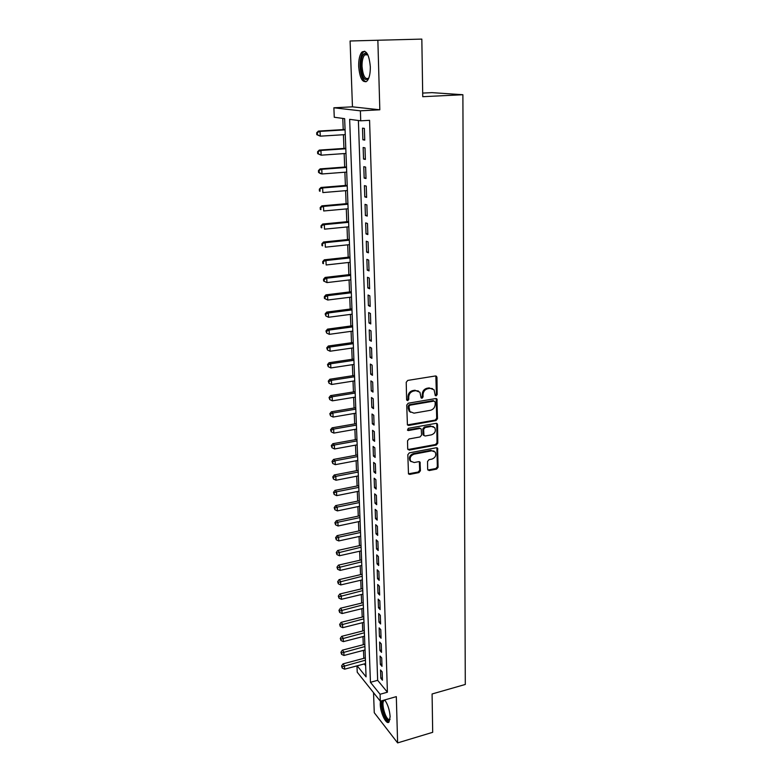 <?xml version="1.0" encoding="UTF-8"?>
<svg xmlns="http://www.w3.org/2000/svg" width="782" height="782" viewBox="0 0 782 782"><rect width="100%" height="100%" fill="white"/><g stroke="black" fill="none" stroke-linecap="round" stroke-linejoin="round"><path stroke-width="1.17" d="M436.141 395.858L437.177 394.558L436.962 377.364L435.427 375.976L407.745 380.414L406.22 382.31L406.611 399.69L407.715 400.648L408.771 399.328L408.722 397.09C408.957 393.874 410.57 391.87 413.561 391.059L415.868 390.677L419.934 392.232L421.117 397.901L422.006 398.243L423.062 396.924L423.023 394.705C423.267 391.508 424.861 389.504 427.822 388.703L430.11 388.331L434.078 389.817L435.271 395.536L436.141 395.858M435.193 395.409L436.405 394.099L435.848 375.976L436.649 376.435M406.738 400.179L408.028 398.849L407.979 396.621L408.722 397.09M421.048 397.784L422.29 396.464L422.26 394.236L423.023 394.705M380.394 701.151L380.238 704.211C380.326 712.881 386.425 725.344 389.035 721.991L390.13 716.683C389.602 709.87 387.794 704.289 384.715 699.929L384.724 699.949M370.316 66.763C369.153 54.554 366.347 49.667 361.919 52.071C359.652 54.848 358.567 59.647 358.674 66.47C359.828 78.523 362.623 83.381 367.071 81.015C369.309 78.327 370.385 73.576 370.316 66.763M427.656 469.327L429.162 470.568L436.639 469.092L438.096 467.265L437.607 448.213L436.356 447.754L409.318 452.866L407.833 454.723L408.478 473.912L409.788 474.4L418.947 472.592L420.423 470.744L420.032 462.133L418.741 461.654L414.196 462.533L410.716 461.224C409.416 457.959 410.511 455.613 414.02 454.176L431.811 450.794L435.163 452.035C436.512 455.29 435.437 457.646 431.938 459.112L428.995 459.679L427.529 461.517L427.656 469.327M358.391 120.506L377.657 680.32L387.403 692.207L380.081 694.269L380.316 701.18L357.227 672.207L356.963 665.883M377.862 40.244L350.092 40.996L352.457 106.831L379.817 109.793L377.862 40.244L421.83 39.1L422.739 96.694L462.885 94.73L465.3 684.455L432.084 693.976L432.69 732.314L397.618 742.9L396.318 696.635L380.316 701.18M379.817 109.793L360.394 110.829L360.727 120.819L349.652 119.333L370.443 682.305L380.081 694.269M387.403 692.207L369.573 120.32L360.727 120.819M436.004 420.569L437.48 418.722L436.952 399.016L435.721 398.556L408.243 403.209L406.728 405.086L407.422 424.929L408.722 425.437L436.004 420.569L435.232 420.081L436.708 418.233L436.18 398.546M437.558 424.655L437.793 443.179L436.327 445.026L409.26 450.109L407.705 448.819L407.53 440.833L409.015 438.966L420.1 436.933L421.586 435.075L421.224 428.947L419.954 428.458L408.37 430.55L407.461 430.198L408.321 428.311L436.043 423.345L437.558 424.655L436.786 424.157L437.021 442.661L437.793 443.179M373.542 692.686L374.265 712.715L397.618 742.9M364.744 140.115L364.363 128.414L362.506 128.14L362.887 139.792L364.744 140.115M365.38 159.43L364.998 147.866L363.151 147.515L363.532 159.039L365.38 159.43M366.005 178.531L365.634 167.094L363.786 166.674L364.168 178.071L366.005 178.531M366.621 197.416L366.259 186.106L364.412 185.617L364.793 196.888L366.621 197.416M367.237 216.086L366.875 204.904L365.038 204.356L365.409 215.5L367.237 216.086M367.843 234.561L367.481 223.505L365.653 222.89L366.025 233.906L367.843 234.561M368.439 252.83L368.078 241.892L366.269 241.218L366.631 252.117L368.439 252.83M369.036 270.895L368.674 260.083L366.866 259.341L367.227 270.122L369.036 270.895M369.622 288.773L369.27 278.069L367.472 277.278L367.823 287.942L369.622 288.773M370.199 306.456L369.847 295.87L368.058 295.01L368.41 305.567L370.199 306.456M370.766 323.943L370.424 313.474L368.645 312.556L368.987 322.995L370.766 323.943M371.333 341.255L371 330.894L369.221 329.916L369.563 340.248L371.333 341.255M371.9 358.371L371.558 348.127L369.788 347.1L370.13 357.315L371.9 358.371M372.457 375.321L372.124 365.174L370.355 364.089L370.697 374.207L372.457 375.321M373.004 392.085L372.672 382.046L370.922 380.912L371.255 390.922L373.004 392.085M373.542 408.673L373.219 398.742L371.47 397.549L371.802 407.451L373.542 408.673M374.079 425.085L373.757 415.262L372.017 414.02L372.349 423.824L374.079 425.085M374.617 441.331L374.295 431.605L372.564 430.325L372.887 440.022L374.617 441.331M375.145 457.411L374.822 447.783L373.102 446.454L373.415 456.053L375.145 457.411M375.663 473.335L375.35 463.804L373.63 462.426L373.952 471.927L375.663 473.335M376.181 489.082L375.868 479.649L374.158 478.222L374.47 487.636L376.181 489.082M376.689 504.683L376.386 495.338L374.676 493.872L374.989 503.178L376.689 504.683M377.198 520.118L376.895 510.871L375.194 509.356L375.497 518.574L377.198 520.118M377.696 535.396L377.393 526.247L375.702 524.693L376.005 533.813L377.696 535.396M378.195 550.528L377.892 541.467L376.21 539.873L376.513 548.905L378.195 550.528M378.683 565.513L378.39 556.54L376.709 554.897L377.012 563.842L378.683 565.513M379.172 580.342L378.879 571.466L377.207 569.785L377.501 578.641L379.172 580.342M379.651 595.034L379.358 586.236L377.696 584.516L377.989 593.284L379.651 595.034M380.13 609.579L379.837 600.869L378.185 599.11L378.468 607.79L380.13 609.579M380.599 623.977L380.316 615.356L378.664 613.557L378.947 622.159L380.599 623.977M381.069 638.239L380.785 629.696L379.143 627.868L379.426 636.382L381.069 638.239M381.528 652.364L381.254 643.909L379.612 642.032L379.896 650.477L381.528 652.364M381.987 666.352L381.714 657.975L380.081 656.069L380.355 664.426L381.987 666.352M380.541 669.969L380.814 678.248L382.437 680.213L382.163 671.914L380.541 669.969M342.79 118.405L343.22 129.607M343.425 134.729L343.953 148.433M344.158 153.585L344.686 167.055M344.882 172.226L345.4 185.471M345.605 190.681L346.103 203.701M346.309 208.921L346.807 221.726M347.012 226.976L347.501 239.566M347.707 244.834L348.185 257.21M348.391 262.498L348.87 274.668M349.075 279.985L349.544 291.95M349.75 297.277L350.209 309.046M350.414 314.393L350.864 325.967M351.069 331.333L351.519 342.712M351.724 348.098L352.164 359.28M352.369 364.695L352.799 375.692M353.014 381.108L353.435 391.929M353.64 397.364L354.06 407.999M354.266 413.453L354.676 423.912M354.891 429.386L355.292 439.66M355.497 445.144L355.898 455.261M356.113 460.754L356.494 470.696M356.709 476.209L357.091 485.993M357.306 491.516L357.677 501.125M357.892 506.668L358.264 516.12M358.479 521.672L358.84 530.968M359.055 536.52L359.417 545.67M359.632 551.232L359.984 560.225M360.199 565.806L360.541 574.643M360.756 580.234L361.098 588.934M361.313 594.535L361.646 603.078M361.861 608.689L362.193 617.096M362.408 622.707L362.731 630.976M362.956 636.597L363.268 644.73M363.483 650.36L363.796 658.356M364.236 663.938L365.644 665.648M462.885 94.73L431.996 92.638L422.681 93.078M357.178 665.824L366.074 676.87L344.647 118.659L334.266 117.261L333.875 107.789L360.394 110.829M352.457 106.831L333.875 107.789M377.657 680.32L370.443 682.305M362.887 139.792L364.735 139.675M363.532 159.039L365.36 158.902M364.168 178.071L365.986 177.925M364.793 196.888L366.602 196.732M365.409 215.5L367.208 215.333M366.025 233.906L367.814 233.73M366.631 252.117L368.41 251.921M367.227 270.122L368.996 269.917M367.823 287.942L369.583 287.727M368.41 305.567L370.16 305.342M368.987 322.995L370.727 322.761M369.563 340.248L371.294 340.004M370.13 357.315L371.851 357.061M370.697 374.207L372.408 373.943M371.255 390.922L372.955 390.638M371.802 407.451L373.493 407.168M372.349 423.824L374.031 423.531M372.887 440.022L374.558 439.719M373.415 456.053L375.086 455.74M373.952 471.927L375.604 471.605M374.47 487.636L376.122 487.303M374.989 503.178L376.631 502.846M375.497 518.574L377.129 518.231M376.005 533.813L377.638 533.461M376.513 548.905L378.126 548.544M377.012 563.842L378.615 563.48M377.501 578.641L379.104 578.26M377.989 593.284L379.583 592.903M378.468 607.79L380.052 607.399M378.947 622.159L380.521 621.758M379.426 636.382L380.99 635.981M379.896 650.477L381.45 650.057M380.355 664.426L381.909 664.006M380.814 678.248L382.359 677.828M432.544 388.615L430.11 388.331M422.26 394.236C422.495 391.049 424.098 389.045 427.05 388.243L429.338 387.872M418.419 391L415.868 390.677M407.979 396.621C408.214 393.414 409.817 391.401 412.808 390.589L415.115 390.208M407.402 424.909L435.232 420.081M435.163 402.026L434.088 401.078L409.983 405.184L408.927 406.503L409.866 411.567L414.001 413.16L430.432 410.306C433.355 409.485 434.939 407.5 435.193 404.353L435.163 402.026M410.55 412.29L409.123 411.078L408.233 408.36L408.184 406.024L409.24 404.705L433.316 400.609M407.921 449.552L435.564 444.499L437.021 442.661M420.53 428.477L419.201 427.95L407.627 430.032L408.37 430.55M431.508 434.841C435.066 433.365 436.141 430.97 434.724 427.646L431.381 426.405L425.095 427.529L423.609 429.386L423.961 435.515L425.232 435.994L431.508 434.841M433.502 426.649L431.381 426.405M423.932 435.476L422.945 434.176L422.857 428.888L424.333 427.031L430.618 425.897M436.786 424.157L436.542 423.345M434.02 451.067L431.811 450.794M411.078 461.654L409.983 460.676C408.673 457.411 409.778 455.065 413.287 453.638L431.058 450.266M408.429 473.814L418.214 472.035L419.68 470.187L419.338 461.663M427.832 470.011L435.877 468.545L437.334 466.717L436.884 447.754M345.067 129.489L318.391 131.093L320.053 131.376L320.278 136.166L345.263 134.612M345.077 129.871L320.053 131.376L316.7 132.745L316.788 134.66L317.453 134.778L317.365 132.862M317.453 134.778L320.278 136.166L316.788 134.66M316.7 132.745L318.391 131.093M368.733 78.2C364.676 81.739 362.037 77.819 360.825 66.441C360.883 57.907 362.545 53.479 365.79 53.166L367.794 54.672M367.853 54.789L366.67 54.134L364.666 54.896C362.838 57.115 361.968 60.957 362.046 66.411C362.965 76.069 365.204 79.96 368.781 78.083M364.735 51.211L363.327 52.12C361.059 54.887 359.984 59.647 360.091 66.421C360.668 75.209 362.633 80.351 365.976 81.817M389.974 719.596L388.644 720.496C385.047 720.662 380.14 704.308 382.633 700.516M384.969 700.252L383.894 700.604C380.981 703.057 385.604 719.684 389.172 719.518L390.032 719.196M381.557 700.828C380.179 707.124 385.379 722.109 388.977 722.05M345.791 148.306L319.261 150.095L320.923 150.447L321.138 155.178L345.986 153.458M345.8 148.766L320.923 150.447L317.58 151.767L317.678 153.653L318.333 153.8L318.245 151.913M318.333 153.8L321.138 155.178L317.678 153.653M317.58 151.767L319.261 150.095M346.504 166.918L320.131 168.883L321.783 169.303L321.998 173.975L346.7 172.089M346.524 167.456L321.783 169.303L318.46 170.574L318.548 172.441L319.212 172.617L319.124 170.75M319.212 172.617L321.998 173.975L320.346 173.545L318.548 172.441M318.46 170.574L320.131 168.883M347.208 185.324L320.991 187.465L322.643 187.944L322.849 192.577L347.404 190.525M347.228 185.94L322.643 187.944L319.33 189.176L319.418 191.023L320.073 191.228L319.985 189.371M320.073 191.228L319.418 191.023M319.33 189.176L320.991 187.465M347.912 203.535L321.842 205.852L323.484 206.389L323.689 210.974L348.107 208.765M347.931 204.219L323.484 206.389L320.19 207.582L320.278 209.41L320.933 209.635L320.845 207.797M320.933 209.635L320.278 209.41M320.19 207.582L321.842 205.852M348.596 221.55L322.673 224.033L324.315 224.639L324.52 229.165L348.801 226.8M348.625 222.313L324.315 224.639L321.04 225.783L321.119 227.591L321.773 227.836L321.685 226.027M321.773 227.836L321.119 227.591M321.04 225.783L322.673 224.033M349.28 239.38L323.504 242.019L325.136 242.684L325.341 247.171L349.486 244.649M349.31 240.201L325.136 242.684L321.881 243.789L321.959 245.577L322.614 245.851L322.526 244.052M322.614 245.851L321.959 245.577M321.881 243.789L323.504 242.019M349.955 257.014L324.325 259.81L325.957 260.543L326.153 264.971L350.16 262.302M349.994 257.904L325.957 260.543L322.712 261.599L322.79 263.368L323.435 263.661L323.357 261.892M323.435 263.661L322.79 263.368M322.712 261.599L324.325 259.81M350.629 274.462L325.146 277.424L326.759 278.206L326.964 282.595L350.835 279.77M350.668 275.42L326.759 278.206L324.178 279.536L323.533 279.223L323.611 280.973L324.256 281.295L324.178 279.536M326.964 282.595L324.256 281.295M323.533 279.223L325.146 277.424M351.294 291.735L325.947 294.843L327.56 295.684L327.756 300.024L351.499 297.062M351.333 292.761L327.56 295.684L324.989 296.994L324.344 296.661L324.422 298.392L325.068 298.734L324.989 296.994M327.756 300.024L325.068 298.734M324.344 296.661L325.947 294.843M351.949 308.822L326.739 312.077L328.352 312.976L328.548 317.267L352.154 314.168M351.988 309.907L328.352 312.976L325.791 314.276L325.146 313.914L325.869 315.987L325.791 314.276M328.548 317.267L325.869 315.987M325.146 313.914L326.739 312.077M352.594 325.732L327.531 329.134L329.134 330.082L329.32 334.334L352.799 331.099M352.643 326.886L329.134 330.082L326.583 331.363L325.947 330.982L326.661 333.064L326.583 331.363M329.32 334.334L326.661 333.064M325.947 330.982L327.531 329.134M353.239 342.467L328.303 346.015L329.906 347.022L330.092 351.226L353.444 347.853M353.288 343.679L329.906 347.022L327.375 348.283L326.739 347.873L327.453 349.965L327.375 348.283M330.092 351.226L327.453 349.965M326.739 347.873L328.303 346.015M353.875 359.026L329.075 362.721L330.669 363.777L330.854 367.941L354.08 364.432M353.923 360.307L330.669 363.777L328.147 365.018L327.511 364.598L328.225 366.68L328.147 365.018M330.854 367.941L328.225 366.68M327.511 364.598L329.075 362.721M354.5 375.428L329.838 379.25L331.421 380.355L331.617 384.48L354.715 380.844M354.559 376.758L331.421 380.355L328.919 381.587L328.284 381.137L328.997 383.229L328.919 381.587M331.617 384.48L328.997 383.229M328.284 381.137L329.838 379.25M355.126 391.655L330.591 395.614L332.174 396.767L332.36 400.843L355.331 397.09M355.175 393.043L332.174 396.767L329.681 397.979L329.056 397.52L329.76 399.612L329.681 397.979M332.36 400.843L329.76 399.612M329.056 397.52L330.591 395.614M355.742 407.715L331.343 411.811L332.917 413.013L333.103 417.05L355.947 413.17M355.8 409.162L332.917 413.013L330.434 414.206L329.808 413.727L330.512 415.819L330.434 414.206M333.103 417.05L330.512 415.819M329.808 413.727L331.343 411.811M356.348 423.619L332.086 427.842L333.65 429.093L333.836 433.091L356.563 429.083M356.406 425.125L333.65 429.093L331.177 430.276L330.561 429.768L331.255 431.869L331.177 430.276M333.836 433.091L331.255 431.869M330.561 429.768L332.086 427.842M356.954 439.367L332.819 443.707L334.373 445.007L334.559 448.966L357.169 444.841M357.012 440.921L334.373 445.007L331.92 446.17L331.294 445.652L331.998 447.754L331.92 446.17M334.559 448.966L331.998 447.754M331.294 445.652L332.819 443.707M357.55 454.948L333.543 459.415L335.097 460.764L335.273 464.674L357.765 460.442M357.618 456.561L335.097 460.764L332.653 461.918L332.027 461.37L332.721 463.482L332.653 461.918M335.273 464.674L332.721 463.482M332.027 461.37L333.543 459.415M358.146 470.383L334.256 474.967L335.81 476.365L335.986 480.236L358.361 475.896M358.215 472.045L335.81 476.365L333.376 477.499L332.761 476.942L333.445 479.043L333.376 477.499M335.986 480.236L333.445 479.043M332.761 476.942L334.256 474.967M358.733 485.661L334.97 490.373L336.514 491.8L336.69 495.641L358.948 491.184M358.801 487.382L336.514 491.8L334.09 492.924L333.474 492.347L334.168 494.459L334.09 492.924M336.69 495.641L334.168 494.459M333.474 492.347L334.97 490.373M359.309 500.793L335.673 505.612L337.208 507.088L337.384 510.89L359.525 506.325M359.378 502.562L337.208 507.088L334.804 508.192L334.188 507.606L334.872 509.717L334.804 508.192M337.384 510.89L334.872 509.717M334.188 507.606L335.673 505.612M359.886 515.778L336.368 520.714L337.902 522.229L338.078 525.993L360.101 521.32M359.955 517.586L337.902 522.229L335.507 523.324L334.892 522.708L335.576 524.82L335.507 523.324M338.078 525.993L335.576 524.82M334.892 522.708L336.368 520.714M360.463 530.616L337.062 535.66L338.586 537.214L338.762 540.939L360.668 536.169M360.531 532.474L338.586 537.214L336.201 538.29L335.595 537.664L336.27 539.785L336.201 538.29M338.762 540.939L336.27 539.785M335.595 537.664L337.062 535.66M361.02 545.308L337.746 550.46L339.271 552.063L339.437 555.748L361.235 550.88M361.098 547.214L336.886 553.118L336.28 552.483L336.954 554.594L336.886 553.118M339.437 555.748L336.954 554.594M336.28 552.483L337.746 550.46M361.577 559.863L338.42 565.122L339.935 566.755L340.102 570.41L361.792 565.445M361.655 561.818L337.57 567.81L336.964 567.146L337.638 569.267L337.57 567.81M340.102 570.41L337.638 569.267M336.964 567.146L338.42 565.122M362.134 574.271L339.085 579.638L340.6 581.309L340.766 584.926L362.349 579.863M362.213 576.275L338.244 582.346L337.648 581.671L338.313 583.792L338.244 582.346M340.766 584.926L338.313 583.792M337.648 581.671L339.085 579.638M362.682 588.553L339.75 594.017L341.265 595.728L341.421 599.305L362.897 594.154M362.76 590.596L338.919 596.754L338.313 596.06L338.987 598.181L338.919 596.754M341.421 599.305L338.987 598.181M338.313 596.06L339.75 594.017M363.219 602.697L340.405 608.249L341.91 610.009L342.076 613.547L363.444 608.298M363.307 604.779L339.584 611.016L338.977 610.312L339.642 612.433L339.584 611.016M342.076 613.547L339.642 612.433M338.977 610.312L340.405 608.249M363.757 616.705L341.06 622.355L342.555 624.144L342.721 627.663L363.982 622.316M363.845 618.826L340.238 625.141L339.642 624.427L340.307 626.548L340.238 625.141M342.721 627.663L340.307 626.548M339.642 624.427L341.06 622.355M364.295 630.575L341.705 636.323L343.2 638.151L343.357 641.631L364.51 636.196M364.373 632.746L340.884 639.138L340.287 638.405L340.952 640.526L340.884 639.138M343.357 641.631L340.952 640.526M340.287 638.405L341.705 636.323M364.823 644.319L342.34 650.165L343.836 652.022L343.992 655.472L365.038 649.95M364.911 646.528L341.529 652.999L340.942 652.247L341.597 654.378L341.529 652.999M343.992 655.472L341.597 654.378M340.942 652.247L342.34 650.165M365.341 657.945L342.975 663.879L344.461 665.765L344.618 669.177L365.565 663.576M365.429 660.184L342.174 666.723L341.578 665.971L342.233 668.092L342.174 666.723M344.618 669.177L342.233 668.092M341.578 665.971L342.975 663.879M436.405 394.099L437.177 394.558M408.028 398.849L408.771 399.328M422.29 396.464L423.062 396.924M427.05 388.243L427.822 388.703M412.808 390.589L413.561 391.059M436.18 376.914L436.962 377.364M407.979 424.929L408.722 425.437M436.473 399.436L437.246 399.905M436.708 418.233L437.48 418.722M409.24 404.705L409.983 405.184M408.184 406.024L408.927 406.503M408.233 408.36L408.976 408.849M435.564 444.499L436.327 445.026M408.527 449.572L409.26 450.109M419.201 427.95L419.954 428.458M424.333 427.031L425.095 427.529M422.857 428.888L423.609 429.386M422.945 434.176L423.697 434.694M413.287 453.638L414.02 454.176M419.533 462.377L420.276 462.924M419.68 470.187L420.423 470.744M418.214 472.035L418.947 472.592M409.054 473.833L409.788 474.4M437.099 448.497L437.861 449.024M437.334 466.717L438.096 467.265M435.877 468.545L436.639 469.092M428.409 470.021L429.162 470.568M436.19 398.546L436.952 399.016M409.123 411.078L409.866 411.567M423.209 434.997L423.961 435.515M436.581 423.355L437.285 423.805M409.983 460.676L410.716 461.224M419.426 461.693L420.032 462.133M436.972 447.773L437.607 448.213M366.67 54.134L365.79 53.166M367.863 54.799L364.666 54.896M384.998 700.291L383.894 700.604"/></g></svg>
